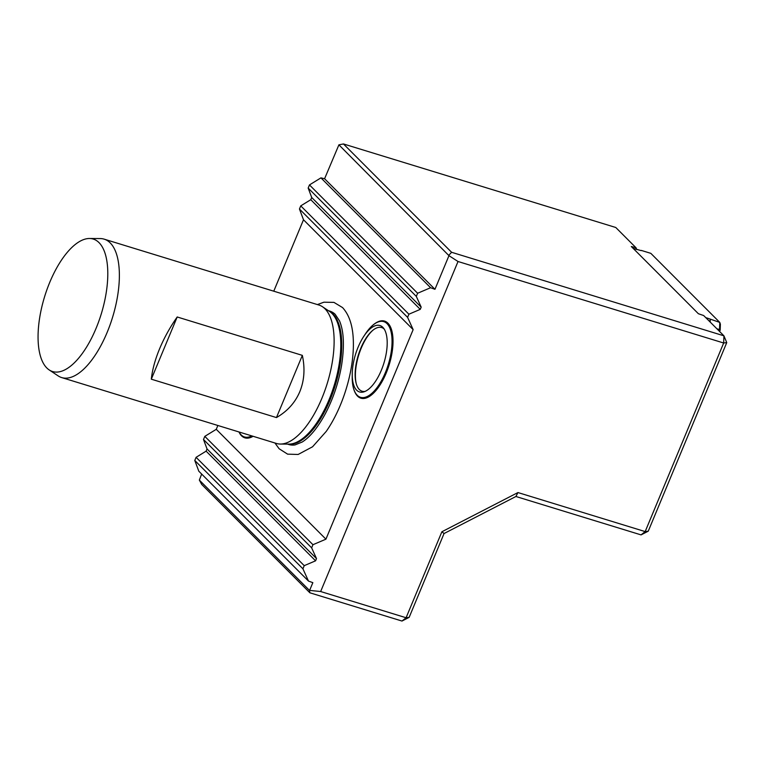 <?xml version="1.0" encoding="UTF-8"?>
<svg xmlns="http://www.w3.org/2000/svg" width="765" height="765" viewBox="0 0 765 765"><rect width="100%" height="100%" fill="white"/><g stroke="black" fill="none" stroke-linecap="round" stroke-linejoin="round"><path stroke-width="1.15" d="M89.495 238.489L100.253 238.565A72.398 30.935 107.1 0 1 104.174 239.158A72.398 30.935 107.1 0 1 110.198 242.888A72.398 30.935 107.1 0 1 107.081 332.555A72.398 30.935 107.1 0 1 61.707 377.585A72.398 30.935 107.1 0 1 58.13 375.873L49.18 369.916A69.29 29.615 -72.9 0 0 97.26 325.402A69.29 29.615 -72.9 0 0 99.02 242.629A69.29 29.615 -72.9 0 0 89.495 238.489A69.29 29.615 -72.9 0 0 44.619 296.619A69.29 29.615 -72.9 0 0 49.18 369.916M177.193 316.978C170.107 327.095 164.255 337.661 159.636 348.677C155.085 359.693 152.311 369.858 151.307 379.182L276.452 417.575C287.363 411.293 295.147 402.658 299.803 391.68C304.317 380.626 305.159 368.52 302.347 355.371L177.193 316.978L151.307 379.182M104.174 239.158L318.919 305.044A72.398 30.935 107.1 0 1 322.495 306.746A72.398 30.935 107.1 0 1 321.826 398.431A72.398 30.935 107.1 0 1 280.373 444.054A72.398 30.935 107.1 0 1 276.461 443.461L61.707 377.585M718.985 330.882L719.53 329.581L720.181 330.117L719.607 331.494M716.881 328.768L719.53 329.581L719.779 322.409L720.381 324.197L720.181 330.117M710.178 322.055L710.255 319.847L709.585 321.463M641.118 250.595L633.181 248.395M707.214 319.091L707.587 318.202L719.779 322.409L650.833 253.349L641.309 250.423M707.587 318.202L705.77 317.647M401.979 621.046L409.16 617.345L406.091 617.747L401.979 621.046L309.873 592.789L201.731 484.455L199.349 480.104L309.423 590.37L309.873 592.789M309.423 590.37L320.65 591.527L406.091 617.747L441.883 531.761L444.054 533.53L409.16 617.345M441.883 531.761L517.953 492.555L645.172 531.589L648.251 531.187L726.75 342.605L723.929 335.825L703.676 315.543L698.378 313.717L631.316 246.531L636.031 247.774L615.777 227.492L343.466 143.954L451.608 252.287L723.929 335.825L723.671 342.997L726.75 342.605M648.251 531.187L641.06 534.888L645.172 531.589L723.671 342.997L458.025 261.506L448.959 255.663L338.905 144.834L324.58 178.742L434.96 289.304L430.59 287.716L417.623 293.253L416.313 296.399L421.18 307.147L420.253 309.366L408.893 314.214L407.592 317.351L299.45 209.017L300.75 205.871L310.781 199.703L311.709 197.475L308.171 188.066L416.313 296.399M517.953 492.555L515.916 496.495L444.054 533.53M201.654 474.061L199.349 480.104M309.739 590.111L312.847 582.662L308.486 581.075L198.823 471.221L194.779 460.463L302.921 568.797L308.486 581.075M407.592 317.351L413.148 329.629L325.928 539.172L312.952 544.709L311.642 547.845L316.509 558.593L315.582 560.812L304.231 565.66L302.921 568.797M304.231 565.66L196.089 457.327L194.779 460.463M196.089 457.327L206.12 451.149L207.038 448.931L203.5 439.512L311.642 547.845M312.952 544.709L204.81 436.366L203.5 439.512M408.893 314.214L300.75 205.871M417.623 293.253L309.471 184.92L308.171 188.066M430.59 287.716L320.937 177.872L324.58 178.742M309.471 184.92L320.937 177.872M434.96 289.304L448.959 255.663M636.748 249.495L636.031 247.774M451.608 252.287L448.978 255.108M338.905 144.834L343.466 143.954M641.06 534.888L515.916 496.495M458.025 261.506L320.65 591.527M325.928 539.172L216.266 429.318L217.862 425.483M204.81 436.366L216.266 429.318M273.765 291.188L303.495 219.775L299.45 209.017M413.148 329.629L303.495 219.775M365.555 333.674C369.648 327.544 373.951 323.509 378.474 321.577A40.325 17.232 107.1 0 1 387.912 323.174A40.325 17.232 107.1 0 1 385.302 375.137A40.325 17.232 107.1 0 1 356.136 394.396C353.478 390.265 352.177 384.508 352.225 377.135A39.589 16.916 -72.9 0 0 379.086 384.68A39.589 16.916 -72.9 0 0 387.042 323.662A39.589 16.916 -72.9 0 0 365.555 333.674L363.949 336.093A34.75 14.851 -72.9 0 0 358.135 347.119A34.75 14.851 -72.9 0 0 352.244 374.238A34.75 14.851 -72.9 0 0 363.796 391.881A34.75 14.851 -72.9 0 0 383.915 363.088A34.75 14.851 -72.9 0 0 383.399 327.955A34.75 14.851 -72.9 0 0 363.949 336.093M253.072 436.289A40.325 17.232 107.1 0 1 240.105 434.042L238.919 431.948M317.408 304.575L323.92 302.194L333.961 302.385L342.529 307.559C349.605 315.199 353.22 326.98 353.373 342.892A76.902 32.866 107.1 0 1 326.206 431.441L312.569 446.77L298.13 454.467L287.611 454.152L279.101 448.73L274.941 443.002M372.718 330.384A34.454 14.726 -72.9 0 0 361.233 348.142A34.454 14.726 -72.9 0 0 356.308 383.877M384.173 329.026A33.306 14.229 -72.9 0 0 372.297 330.738A33.306 14.229 -72.9 0 0 360.784 348.266A33.306 14.229 -72.9 0 0 356.155 383.351A33.306 14.229 -72.9 0 0 365.029 391.422M287.439 444.102L288.835 444.532A69.787 29.825 -72.9 0 0 295.06 444.914L302.213 442.017C310.035 437.083 317.724 427.692 325.278 413.827C333.081 398.957 338.493 382.921 341.515 365.699C344.566 346.229 343.896 331.283 339.517 320.879L335.137 314.272A69.787 29.825 -72.9 0 0 329.772 311.097L328.376 310.666M302.347 355.371L276.452 417.575M315.582 560.812L206.12 451.149M316.509 558.593L207.038 448.931M420.253 309.366L310.781 199.703M421.18 307.147L311.709 197.475M239.091 431.995A39.589 16.916 -72.9 0 0 251.742 435.878M322.495 306.746L329.552 311.451A69.95 29.892 107.1 0 1 328.912 400.038A69.95 29.892 107.1 0 1 288.854 444.121L280.373 444.054M328.721 310.896A69.787 29.825 107.1 0 1 329.897 400.305A69.787 29.825 107.1 0 1 287.86 444.111M352.244 374.238L352.225 377.135"/></g></svg>
